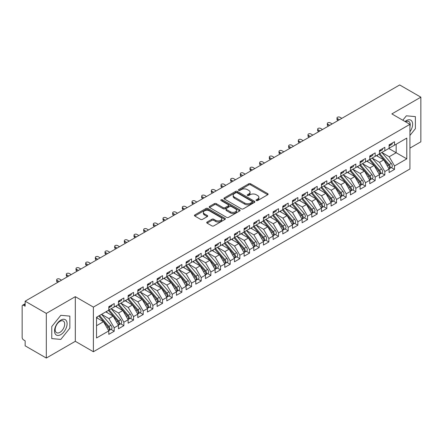 <?xml version="1.0" encoding="UTF-8"?>
<svg xmlns="http://www.w3.org/2000/svg" width="443" height="443" viewBox="0 0 443 443"><rect width="100%" height="100%" fill="white"/><g stroke="black" fill="none" stroke-linecap="round" stroke-linejoin="round"><path stroke-width="0.66" d="M256.325 200.563A0.941 0.543 0 0 0 257.649 200.563L267.733 194.743A1.34 0.775 0 0 0 268.126 194.195A1.34 0.775 0 0 0 267.733 193.646L250.655 183.79A1.34 0.775 0 0 0 248.756 183.79L238.677 189.61A0.941 0.543 0 0 0 238.4 189.992A0.941 0.543 0 0 0 238.677 190.374A0.941 0.543 0 0 0 240.006 190.374L241.308 189.621A4.292 2.481 0 0 1 247.382 189.621L248.805 190.44A4.292 2.481 0 0 1 250.062 192.196A4.292 2.481 0 0 1 248.805 193.945L247.499 194.698A0.941 0.543 0 0 0 247.227 195.086A0.941 0.543 0 0 0 247.499 195.468A0.941 0.543 0 0 0 248.828 195.468L250.134 194.715A4.292 2.481 0 0 1 256.204 194.715L257.627 195.535A4.292 2.481 0 0 1 258.884 197.29A4.292 2.481 0 0 1 257.627 199.04L256.325 199.793A0.941 0.543 0 0 0 256.048 200.181A0.941 0.543 0 0 0 256.325 200.563L256.325 199.793M207.108 222.021A1.34 0.775 0 0 0 206.715 222.569A1.34 0.775 0 0 0 207.108 223.117L211.898 225.88A1.34 0.775 0 0 0 213.797 225.88L224.989 219.418A1.34 0.775 0 0 0 225.382 218.87A1.34 0.775 0 0 0 224.989 218.321L207.917 208.465A1.34 0.775 0 0 0 206.017 208.465L194.82 214.927A1.34 0.775 0 0 0 194.427 215.475A1.34 0.775 0 0 0 194.82 216.023L200.607 219.363A1.34 0.775 0 0 0 202.506 219.363L207.296 216.599A1.34 0.775 0 0 0 207.689 216.051A1.34 0.775 0 0 0 207.296 215.503L204.428 213.847A3.588 2.071 0 0 1 203.376 212.38A3.588 2.071 0 0 1 205.591 210.464A3.588 2.071 0 0 1 209.506 210.912L220.747 217.402A3.588 2.071 0 0 1 221.799 218.87A3.588 2.071 0 0 1 219.578 220.786A3.588 2.071 0 0 1 215.669 220.337L213.797 219.252A1.34 0.775 0 0 0 211.898 219.252L207.108 222.021L207.108 223.117M409.93 148.117L420.85 141.815L420.85 97.172L399.68 84.951L25.146 301.185L25.146 306.207L23.601 305.316A2.049 1.185 -120 0 0 22.576 305.216A2.049 1.185 -120 0 0 22.15 306.152L22.15 337.405A2.049 1.185 -120 0 0 23.601 339.914L25.146 340.805L25.146 345.828L46.316 358.049L75.31 341.309L93.384 351.742L93.384 307.104L75.31 296.666L46.316 313.406L25.146 301.185M420.85 97.172L391.856 113.912L409.93 124.345L93.384 307.104M241.402 208.847A1.34 0.775 0 0 0 243.301 208.847L254.498 202.385A1.34 0.775 0 0 0 254.891 201.836A1.34 0.775 0 0 0 254.498 201.288L237.42 191.426A1.34 0.775 0 0 0 235.521 191.426L224.33 197.894A1.34 0.775 0 0 0 223.936 198.442A1.34 0.775 0 0 0 224.33 198.985L241.402 208.847M221.428 200.768A0.941 0.543 0 0 1 222.38 200.895L222.38 199.782L239.746 209.805A1.34 0.775 0 0 1 240.139 210.353A1.34 0.775 0 0 1 239.746 210.901L228.549 217.363A1.34 0.775 0 0 1 226.65 217.363L209.572 207.507L209.572 206.41A1.34 0.775 0 0 0 209.179 206.959A1.34 0.775 0 0 0 209.572 207.507M209.572 206.41L214.368 203.642A1.34 0.775 0 0 1 216.262 203.642L223.189 207.64A1.34 0.775 0 0 0 225.088 207.64L228.267 205.807A1.34 0.775 0 0 0 228.654 205.259A1.34 0.775 0 0 0 228.267 204.71L221.051 200.546A0.941 0.543 0 0 1 220.78 200.164A0.941 0.543 0 0 1 221.356 199.666A0.941 0.543 0 0 1 222.38 199.782M93.384 351.742L409.93 168.988L409.93 124.345M388.81 148.483L406.785 158.86L406.785 138.1L394.514 145.188L394.514 141.727L389.098 144.855L389.098 148.316L384.845 150.77L384.845 147.309L379.435 150.437L379.435 153.893L375.182 156.351L375.182 152.89L369.767 156.014L369.767 159.474L365.514 161.928L365.514 158.472L360.104 161.595L360.104 165.056L355.851 167.509L355.851 164.048L350.435 167.177L350.435 170.638L346.182 173.091L346.182 169.63L340.772 172.753L340.772 176.214L336.519 178.673L336.519 175.212L331.104 178.335L331.104 181.796L326.851 184.249L326.851 180.794L321.441 183.917L321.441 187.378L317.188 189.831L317.188 186.37L311.778 189.499L311.778 192.954L307.525 195.413L307.525 191.952L302.109 195.075L302.109 198.536L297.857 200.995L297.857 197.534L292.446 200.657L292.446 204.118L288.194 206.571L288.194 203.11L282.778 206.239L282.778 209.7L278.525 212.153L278.525 208.692L273.115 211.82L273.115 215.276L268.862 217.734L268.862 214.274L263.447 217.397L263.447 220.858L259.194 223.311L259.194 219.855L253.784 222.979L253.784 226.439L249.531 228.893L249.531 225.432L244.115 228.56L244.115 232.021L239.862 234.474L239.862 231.013L234.452 234.137L234.452 237.598L230.199 240.056L230.199 236.595L224.784 239.718L224.784 243.179L220.531 245.632L220.531 242.177L215.121 245.3L215.121 248.761L210.868 251.214L210.868 247.753L205.458 250.882L205.458 254.337L201.205 256.796L201.205 253.335L195.789 256.458L195.789 259.919L191.537 262.378L191.537 258.917L186.126 262.04L186.126 265.501L181.874 267.954L181.874 264.499L176.458 267.622L176.458 271.083L172.205 273.536L172.205 270.075L166.795 273.204L166.795 276.659L162.542 279.118L162.542 275.657L157.127 278.78L157.127 282.241L152.874 284.699L152.874 281.239L147.464 284.362L147.464 287.823L143.211 290.276L143.211 286.815L137.795 289.943L137.795 293.404L133.542 295.858L133.542 292.397L128.132 295.52L128.132 298.981L123.879 301.439L123.879 297.978L118.464 301.102L118.464 304.562L114.211 307.016L114.211 303.56L108.801 306.683L108.801 310.144L96.524 317.232L96.524 337.987L108.801 330.904L103.485 321.696L96.524 317.675M406.785 158.86L394.514 165.948L389.198 156.739L381.849 152.497L391.235 163.461L389.203 164.63A2.736 1.578 60 0 1 390.261 167.227A2.736 1.578 60 0 1 389.69 168.478A2.736 1.578 60 0 1 389.247 168.606M391.296 167.554L394.514 169.409L394.514 165.948M394.514 169.409L389.098 172.532L389.098 169.071L384.845 171.53L379.529 162.321L372.186 158.079M381.633 173.135L384.845 174.991L384.845 171.53M384.845 174.991L379.435 178.114L379.435 174.653L375.182 177.111L369.866 167.903L362.518 163.661L371.904 174.62L369.872 175.793A2.736 1.578 60 0 1 370.929 178.391A2.736 1.578 60 0 1 370.359 179.642A2.736 1.578 60 0 1 369.922 179.769M371.97 178.712L375.182 180.567L375.182 177.111M375.182 180.567L369.767 183.695L369.767 180.235L365.514 182.688L360.198 173.484L352.855 169.243L362.236 180.201L360.209 181.37A2.736 1.578 60 0 1 361.261 183.972A2.736 1.578 60 0 1 360.696 185.224A2.736 1.578 60 0 1 360.253 185.346M362.302 184.294L365.514 186.149L365.514 182.688M365.514 186.149L360.104 189.272L360.104 185.816L355.851 188.269L350.535 179.061L343.187 174.819L352.573 185.783L350.54 186.952A2.736 1.578 60 0 1 351.598 189.549A2.736 1.578 60 0 1 351.033 190.8A2.736 1.578 60 0 1 350.59 190.927M352.639 189.875L355.851 191.73L355.851 188.269M355.851 191.73L350.435 194.854L350.435 191.393L346.182 193.851L340.866 184.642L333.524 180.401L342.904 191.359L340.877 192.533A2.736 1.578 60 0 1 341.93 195.13A2.736 1.578 60 0 1 341.365 196.382A2.736 1.578 60 0 1 340.922 196.509M342.971 195.457L346.182 197.312L346.182 193.851M346.182 197.312L340.772 200.435L340.772 196.974L336.519 199.428L331.203 190.224L323.855 185.982M333.308 201.033L336.519 202.888L336.519 199.428M336.519 202.888L331.104 206.017L331.104 202.556L326.851 205.009L321.535 195.8L314.192 191.564M323.639 206.615L326.851 208.47L326.851 205.009M326.851 208.47L321.441 211.593L321.441 208.138L317.188 210.591L311.872 201.382L304.524 197.141M313.976 212.197L317.188 214.052L317.188 210.591M317.188 214.052L311.778 217.175L311.778 213.714L307.525 216.173L302.209 206.964L294.861 202.722M304.308 217.779L307.525 219.628L307.525 216.173M307.525 219.628L302.109 222.757L302.109 219.296L297.857 221.749L292.541 212.546L285.198 208.304M294.645 223.355L297.857 225.21L297.857 221.749M297.857 225.21L292.446 228.339L292.446 224.878L288.194 227.331L282.878 218.122L275.529 213.88L284.915 224.845L282.883 226.013A2.736 1.578 60 0 1 283.941 228.61A2.736 1.578 60 0 1 283.37 229.862A2.736 1.578 60 0 1 282.927 229.989M284.976 228.937L288.194 230.792L288.194 227.331M288.194 230.792L282.778 233.915L282.778 230.454L278.525 232.913L273.209 223.704L265.866 219.462M275.313 234.519L278.525 236.374L278.525 232.913M278.525 236.374L273.115 239.497L273.115 236.036L268.862 238.495L263.546 229.286L256.198 225.044L265.584 236.003L263.552 237.177A2.736 1.578 60 0 1 264.609 239.774A2.736 1.578 60 0 1 264.039 241.025A2.736 1.578 60 0 1 263.602 241.153M265.65 240.095L268.862 241.95L268.862 238.495M268.862 241.95L263.447 245.079L263.447 241.618L259.194 244.071L253.878 234.868L246.535 230.626L255.916 241.585L253.889 242.753A2.736 1.578 60 0 1 254.941 245.356A2.736 1.578 60 0 1 254.376 246.607A2.736 1.578 60 0 1 253.933 246.729M255.982 245.677L259.194 247.532L259.194 244.071M259.194 247.532L253.784 250.655L253.784 247.2L249.531 249.653L244.215 240.444L236.867 236.202L246.253 247.166L244.22 248.335A2.736 1.578 60 0 1 245.278 250.932A2.736 1.578 60 0 1 244.713 252.183A2.736 1.578 60 0 1 244.27 252.311M246.319 251.259L249.531 253.114L249.531 249.653M249.531 253.114L244.115 256.237L244.115 252.776L239.862 255.234L234.546 246.026L227.204 241.784L236.584 252.743L234.557 253.917A2.736 1.578 60 0 1 235.61 256.514A2.736 1.578 60 0 1 235.045 257.765A2.736 1.578 60 0 1 234.602 257.892M236.651 256.84L239.862 258.695L239.862 255.234M239.862 258.695L234.452 261.819L234.452 258.358L230.199 260.811L224.883 251.607L217.535 247.366M226.988 262.417L230.199 264.272L230.199 260.811M230.199 264.272L224.784 267.4L224.784 263.939L220.531 266.393L215.215 257.184L207.872 252.947M217.319 267.998L220.531 269.853L220.531 266.393M220.531 269.853L215.121 272.977L215.121 269.521L210.868 271.974L205.552 262.765L198.204 258.524M207.656 273.58L210.868 275.435L210.868 271.974M210.868 275.435L205.458 278.558L205.458 275.097L201.205 277.556L195.889 268.347L188.541 264.106M197.988 279.162L201.205 281.012L201.205 277.556M201.205 281.012L195.789 284.14L195.789 280.679L191.537 283.132L186.221 273.929L178.878 269.687M188.325 284.738L191.537 286.593L191.537 283.132M191.537 286.593L186.126 289.722L186.126 286.261L181.874 288.714L176.558 279.505L169.209 275.264L178.595 286.228L176.563 287.396A2.736 1.578 60 0 1 177.621 289.993A2.736 1.578 60 0 1 177.05 291.245A2.736 1.578 60 0 1 176.607 291.372M178.656 290.32L181.874 292.175L181.874 288.714M181.874 292.175L176.458 295.298L176.458 291.837L172.205 294.296L166.889 285.087L159.546 280.845M168.993 295.902L172.205 297.757L172.205 294.296M172.205 297.757L166.795 300.88L166.795 297.419L162.542 299.878L157.226 290.669L149.878 286.427L159.264 297.386L157.232 298.56A2.736 1.578 60 0 1 158.289 301.157A2.736 1.578 60 0 1 157.719 302.408A2.736 1.578 60 0 1 157.282 302.536M159.33 301.478L162.542 303.333L162.542 299.878M162.542 303.333L157.127 306.462L157.127 303.001L152.874 305.454L147.558 296.251L140.215 292.009L149.596 302.968L147.569 304.136A2.736 1.578 60 0 1 148.621 306.739A2.736 1.578 60 0 1 148.056 307.99A2.736 1.578 60 0 1 147.613 308.118M149.662 307.06L152.874 308.915L152.874 305.454M152.874 308.915L147.464 312.038L147.464 308.583L143.211 311.036L137.895 301.827L130.547 297.585L139.933 308.55L137.9 309.718A2.736 1.578 60 0 1 138.958 312.315A2.736 1.578 60 0 1 138.393 313.566A2.736 1.578 60 0 1 137.95 313.694M139.999 312.642L143.211 314.497L143.211 311.036M143.211 314.497L137.795 317.62L137.795 314.159L133.542 316.618L128.226 307.409L120.884 303.167L130.264 314.126L128.237 315.3A2.736 1.578 60 0 1 129.29 317.897A2.736 1.578 60 0 1 128.725 319.148A2.736 1.578 60 0 1 128.282 319.276M130.331 318.224L133.542 320.079L133.542 316.618M133.542 320.079L128.132 323.202L128.132 319.741L123.879 322.194L118.563 312.991L111.215 308.749M120.668 323.8L123.879 325.655L123.879 322.194M123.879 325.655L118.464 328.784L118.464 325.323L114.211 327.776L108.895 318.567L101.552 314.331M110.999 329.382L114.211 331.237L114.211 327.776M114.211 331.237L108.801 334.36L108.801 330.904M108.801 310.034L114.211 307.016M96.524 325.71L103.485 321.696M118.464 304.452L123.879 301.439M108.895 318.567L113.148 316.114L105.805 311.872M118.464 325.323L113.148 316.114M128.132 298.87L133.542 295.858M118.563 312.991L122.816 310.532L115.468 306.29M128.132 319.741L122.816 310.532M137.795 293.288L143.211 290.276M128.226 307.409L132.479 304.956L125.136 300.714M137.795 314.159L132.479 304.956M147.464 287.712L152.874 284.699M137.895 301.827L142.148 299.374L134.799 295.132M147.464 308.583L142.148 299.374M157.127 282.13L162.542 279.118M147.558 296.251L151.811 293.792L144.468 289.55M157.127 303.001L151.811 293.792M166.795 276.548L172.205 273.536M157.226 290.669L161.479 288.21L154.131 283.974M166.795 297.419L161.479 288.21M176.458 270.972L181.874 267.954M166.889 285.087L171.142 282.634L163.799 278.392M176.458 291.837L171.142 282.634M186.126 265.39L191.537 262.378M176.558 279.505L180.81 277.052L173.462 272.81M186.126 286.261L180.81 277.052M195.789 259.808L201.205 256.796M186.221 273.929L190.473 271.47L183.131 267.229M195.789 280.679L190.473 271.47M205.458 254.227L210.868 251.214M195.889 268.347L200.142 265.889L192.794 261.652M205.458 275.097L200.142 265.889M215.121 248.65L220.531 245.632M205.552 262.765L209.805 260.312L202.457 256.071M215.121 269.521L209.805 260.312M224.784 243.069L230.199 240.056M215.215 257.184L219.468 254.731L212.125 250.489M224.784 263.939L219.468 254.731M234.452 237.487L239.862 234.474M224.883 251.607L229.136 249.149L221.788 244.907M234.452 258.358L229.136 249.149M244.115 231.905L249.531 228.893M234.546 246.026L238.799 243.572L231.456 239.331M244.115 252.776L238.799 243.572M253.784 226.329L259.194 223.311M244.215 240.444L248.468 237.991L241.119 233.749M253.784 247.2L248.468 237.991M263.447 220.747L268.862 217.734M253.878 234.868L258.131 232.409L250.788 228.167M263.447 241.618L258.131 232.409M273.115 215.165L278.525 212.153M263.546 229.286L267.799 226.827L260.451 222.585M273.115 236.036L267.799 226.827M282.778 209.583L288.194 206.571M273.209 223.704L277.462 221.251L270.119 217.009M282.778 230.454L277.462 221.251M292.446 204.007L297.857 200.995M282.878 218.122L287.13 215.669L279.782 211.427M292.446 224.878L287.13 215.669M302.109 198.425L307.525 195.413M292.541 212.546L296.793 210.087L289.451 205.845M302.109 219.296L296.793 210.087M311.778 192.843L317.188 189.831M302.209 206.964L306.462 204.505L299.114 200.269M311.778 213.714L306.462 204.505M321.441 187.267L326.851 184.249M311.872 201.382L316.125 198.929L308.777 194.687M321.441 208.138L316.125 198.929M331.104 181.685L336.519 178.673M321.535 195.8L325.788 193.347L318.445 189.106M331.104 202.556L325.788 193.347M340.772 176.104L346.182 173.091M331.203 190.224L335.456 187.766L328.108 183.524M340.772 196.974L335.456 187.766M350.435 170.522L355.851 167.509M340.866 184.642L345.119 182.189L337.776 177.948M350.435 191.393L345.119 182.189M360.104 164.946L365.514 161.928M350.535 179.061L354.788 176.607L347.439 172.366M360.104 185.816L354.788 176.607M369.767 159.364L375.182 156.351M360.198 173.484L364.451 171.026L357.108 166.784M369.767 180.235L364.451 171.026M379.435 153.782L384.845 150.77M369.866 167.903L374.119 165.444L366.771 161.202M379.435 174.653L374.119 165.444M389.098 148.2L394.514 145.188M389.198 156.739L396.153 152.724L396.153 144.241L406.785 138.1M379.529 162.321L383.782 159.868L376.439 155.626M389.098 169.071L383.782 159.868M46.316 313.406L46.316 358.049M406.353 115.811L402.798 120.23L406.353 115.811L415.39 116.62L406.353 115.811M415.39 128.669L415.39 116.62L415.39 128.669L409.93 135.464L415.39 128.669M75.31 341.309L75.31 296.666M69.85 328.163L69.85 316.114L60.813 315.311L51.776 326.552L51.776 338.602L60.813 339.41L69.85 328.163L60.813 339.41L51.776 338.602L51.776 326.552L60.813 315.311L69.85 316.114L69.85 328.163M256.696 200.696L257.627 200.158A4.292 2.481 0 0 0 258.884 198.403L258.884 197.29M250.062 192.196L250.062 193.309A4.292 2.481 0 0 1 248.805 195.064L247.875 195.601M267.716 194.754L250.655 184.903A1.34 0.775 0 0 0 248.756 184.903L239.054 190.507M254.481 202.396L237.42 192.544A1.34 0.775 0 0 0 235.521 192.544L224.346 198.996M252.122 202.218A0.941 0.543 0 0 0 252.399 201.836A0.941 0.543 0 0 0 252.122 201.454L237.132 192.799A0.941 0.543 0 0 0 235.809 192.799L234.43 193.591A4.292 2.481 0 0 0 233.173 195.346A4.292 2.481 0 0 0 234.43 197.096L244.674 203.01A4.292 2.481 0 0 0 250.749 203.01L252.122 202.218L252.122 203.337A0.941 0.543 0 0 0 252.399 202.949L252.399 201.836M233.173 195.346L233.173 196.459A4.292 2.481 0 0 0 234.43 198.215L234.43 197.096M252.122 203.337L250.749 204.129A4.292 2.481 0 0 1 244.674 204.129L234.43 198.215M209.594 207.512L214.368 204.76L214.368 203.642M228.654 205.259L228.654 206.377A1.34 0.775 0 0 1 228.267 206.925L225.088 208.758A1.34 0.775 0 0 1 223.189 208.758L216.262 204.76A1.34 0.775 0 0 0 214.368 204.76M222.38 200.895L239.724 210.912M230.377 211.793A3.588 2.071 0 0 0 234.286 212.241A3.588 2.071 0 0 0 236.501 210.325A3.588 2.071 0 0 0 235.449 208.858L231.49 206.571A1.34 0.775 0 0 0 229.59 206.571L226.412 208.409A1.34 0.775 0 0 0 226.019 208.958A1.34 0.775 0 0 0 226.412 209.506L230.377 211.793L230.377 212.906A3.588 2.071 0 0 0 234.286 213.354A3.588 2.071 0 0 0 236.501 211.444L236.501 210.325M226.019 208.958L226.019 210.071A1.34 0.775 0 0 0 226.412 210.619L226.412 209.506M230.377 212.906L226.412 210.619M221.799 218.87L221.799 219.988A3.588 2.071 0 0 1 219.578 221.899A3.588 2.071 0 0 1 215.669 221.45L213.797 220.37A1.34 0.775 0 0 0 211.898 220.37L207.125 223.128M203.376 212.38L203.376 213.493A3.588 2.071 0 0 0 204.428 214.96L204.428 213.847M207.28 216.605L204.428 214.96M224.972 219.429L207.917 209.578A1.34 0.775 0 0 0 206.017 209.578L194.837 216.034M389.69 168.478L391.723 167.31A2.736 1.578 -120 0 0 392.288 166.059A2.736 1.578 -120 0 0 391.235 163.461M379.036 154.125L388.428 165.078A2.736 1.578 60 0 1 389.486 167.675A2.736 1.578 60 0 1 388.987 168.883M378.117 156.595L377.004 155.299M379.806 153.677L389.203 164.63M389.098 145.919A2.736 1.578 -120 0 0 389.486 144.8A2.736 1.578 -120 0 0 389.48 144.634M389.247 145.73A2.736 1.578 -120 0 0 389.69 145.609A2.736 1.578 -120 0 0 390.261 144.357A2.736 1.578 -120 0 0 390.255 144.185M392.282 143.017A2.736 1.578 60 0 1 392.288 143.183A2.736 1.578 60 0 1 391.723 144.435L389.69 145.609M341.835 118.347L339.903 117.234A1.711 0.986 -0 0 0 338.042 117.018A1.711 0.986 -0 0 0 336.985 117.932A1.711 0.986 -0 0 0 337.483 118.624L337.483 120.081A1.711 0.986 180 0 1 336.985 119.383L336.985 117.932M338.164 120.468L337.483 120.081M339.421 119.743L337.483 118.624M370.143 159.258L379.54 170.212A2.736 1.578 60 0 1 380.592 172.809A2.736 1.578 60 0 1 380.028 174.06L382.054 172.892A2.736 1.578 -120 0 0 382.625 171.64A2.736 1.578 -120 0 0 381.567 169.038L372.17 158.085M380.028 174.06A2.736 1.578 60 0 1 379.585 174.188M369.368 159.707L378.765 170.66A2.736 1.578 60 0 1 379.823 173.257A2.736 1.578 60 0 1 379.324 174.464M368.454 162.177L367.341 160.875M370.359 179.642L372.391 178.468A2.736 1.578 -120 0 0 372.956 177.217A2.736 1.578 -120 0 0 371.904 174.62M359.705 165.283L369.097 176.236A2.736 1.578 60 0 1 370.154 178.839A2.736 1.578 60 0 1 369.656 180.041M358.786 167.759L357.673 166.457M360.475 164.84L369.872 175.793M360.696 185.224L362.728 184.05A2.736 1.578 -120 0 0 363.293 182.798A2.736 1.578 -120 0 0 362.236 180.201M350.036 170.865L359.434 181.818A2.736 1.578 60 0 1 360.491 184.415A2.736 1.578 60 0 1 359.993 185.623M349.123 173.335L348.01 172.039M350.812 170.422L360.209 181.37M351.033 190.8L353.06 189.632A2.736 1.578 -120 0 0 353.625 188.38A2.736 1.578 -120 0 0 352.573 185.783M340.374 176.447L349.771 187.4A2.736 1.578 60 0 1 350.823 189.997A2.736 1.578 60 0 1 350.33 191.204M339.454 178.917L338.341 177.615M341.143 175.998L350.54 186.952M379.435 151.495A2.736 1.578 -120 0 0 379.823 150.382A2.736 1.578 -120 0 0 379.817 150.216M379.585 151.312A2.736 1.578 -120 0 0 380.028 151.185A2.736 1.578 -120 0 0 380.592 149.933A2.736 1.578 -120 0 0 380.587 149.767M382.619 148.599A2.736 1.578 60 0 1 382.625 148.765A2.736 1.578 60 0 1 382.054 150.016L380.028 151.185M332.167 123.929L330.234 122.811A1.711 0.986 -0 0 0 328.374 122.6A1.711 0.986 -0 0 0 327.322 123.508A1.711 0.986 -0 0 0 327.82 124.206L327.82 125.657A1.711 0.986 180 0 1 327.322 124.959L327.322 123.508M328.496 126.05L327.82 125.657M329.753 125.325L327.82 124.206M369.767 157.077A2.736 1.578 -120 0 0 370.154 155.964A2.736 1.578 -120 0 0 370.149 155.792M369.922 156.894A2.736 1.578 -120 0 0 370.359 156.767A2.736 1.578 -120 0 0 370.929 155.515A2.736 1.578 -120 0 0 370.924 155.349M372.951 154.175A2.736 1.578 60 0 1 372.956 154.341A2.736 1.578 60 0 1 372.391 155.593L370.359 156.767M322.504 129.511L320.571 128.392A1.711 0.986 -0 0 0 318.711 128.177A1.711 0.986 -0 0 0 317.653 129.09A1.711 0.986 -0 0 0 318.157 129.788L318.157 131.239A1.711 0.986 180 0 1 317.653 130.541L317.653 129.09M318.833 131.626L318.157 131.239M320.09 130.901L318.157 129.788M360.104 162.659A2.736 1.578 -120 0 0 360.491 161.54A2.736 1.578 -120 0 0 360.486 161.374M360.253 162.476A2.736 1.578 -120 0 0 360.696 162.348A2.736 1.578 -120 0 0 361.261 161.097A2.736 1.578 -120 0 0 361.255 160.931M363.288 159.757A2.736 1.578 60 0 1 363.293 159.923A2.736 1.578 60 0 1 362.728 161.174L360.696 162.348M312.841 135.087L310.903 133.974A1.711 0.986 -0 0 0 309.042 133.758A1.711 0.986 -0 0 0 307.99 134.672A1.711 0.986 -0 0 0 308.489 135.37L308.489 136.821A1.711 0.986 180 0 1 307.99 136.123L307.99 134.672M309.164 137.208L308.489 136.821M310.421 136.483L308.489 135.37M350.435 168.24A2.736 1.578 -120 0 0 350.823 167.122A2.736 1.578 -120 0 0 350.817 166.956M350.59 168.052A2.736 1.578 -120 0 0 351.033 167.925A2.736 1.578 -120 0 0 351.598 166.673A2.736 1.578 -120 0 0 351.592 166.507M353.619 165.339A2.736 1.578 60 0 1 353.625 165.505A2.736 1.578 60 0 1 353.06 166.756L351.033 167.925M303.173 140.669L301.24 139.551A1.711 0.986 -0 0 0 299.379 139.34A1.711 0.986 -0 0 0 298.322 140.248A1.711 0.986 -0 0 0 298.826 140.946L298.826 142.397A1.711 0.986 180 0 1 298.322 141.699L298.322 140.248M299.501 142.79L298.826 142.397M300.758 142.065L298.826 140.946M409.93 131.765A8.882 5.128 120 0 0 412.35 122.235A8.882 5.128 120 0 0 406.353 120.607A8.882 5.128 120 0 0 405.04 121.526M409.93 126.698A6.728 3.882 120 0 0 408.834 121.526A6.728 3.882 120 0 0 405.55 121.819M60.813 334.615A8.882 5.128 120 0 0 67.092 323.733A8.882 5.128 120 0 0 60.813 320.106A8.882 5.128 120 0 0 54.528 330.987A8.882 5.128 120 0 0 60.813 334.615M59.932 332.344A6.728 3.882 120 0 0 64.324 326.413A6.728 3.882 120 0 0 63.294 321.025A6.728 3.882 120 0 0 59.932 321.358A6.728 3.882 120 0 0 55.536 327.283A6.728 3.882 120 0 0 56.566 332.676A6.728 3.882 120 0 0 59.932 332.344M341.365 196.382L343.397 195.208A2.736 1.578 -120 0 0 343.962 193.956A2.736 1.578 -120 0 0 342.904 191.359M330.705 182.029L340.102 192.976A2.736 1.578 60 0 1 341.16 195.579A2.736 1.578 60 0 1 340.661 196.786M329.791 184.498L328.678 183.197M331.48 181.58L340.877 192.533M340.772 173.817A2.736 1.578 -120 0 0 341.16 172.704A2.736 1.578 -120 0 0 341.154 172.537M340.922 173.634A2.736 1.578 -120 0 0 341.365 173.506A2.736 1.578 -120 0 0 341.93 172.255A2.736 1.578 -120 0 0 341.924 172.089M343.956 170.915A2.736 1.578 60 0 1 343.962 171.087A2.736 1.578 60 0 1 343.397 172.338L341.365 173.506M293.51 146.251L291.577 145.132A1.711 0.986 -0 0 0 289.711 144.922A1.711 0.986 -0 0 0 288.659 145.83A1.711 0.986 -0 0 0 289.157 146.528L289.157 147.979A1.711 0.986 180 0 1 288.659 147.281L288.659 145.83M289.833 148.372L289.157 147.979M291.09 147.646L289.157 146.528M321.817 187.162L331.209 198.115A2.736 1.578 60 0 1 332.267 200.712A2.736 1.578 60 0 1 331.702 201.964L333.729 200.79A2.736 1.578 -120 0 0 334.293 199.538A2.736 1.578 -120 0 0 333.241 196.941L323.844 185.988M331.702 201.964A2.736 1.578 60 0 1 331.259 202.091M321.042 187.605L330.439 198.558A2.736 1.578 60 0 1 331.491 201.155A2.736 1.578 60 0 1 330.999 202.362M320.128 190.075L319.01 188.779M312.149 192.738L321.546 203.691A2.736 1.578 60 0 1 322.598 206.294A2.736 1.578 60 0 1 322.033 207.546L324.066 206.372A2.736 1.578 -120 0 0 324.63 205.12A2.736 1.578 -120 0 0 323.573 202.523L314.181 191.57M322.033 207.546A2.736 1.578 60 0 1 321.59 207.667M311.374 193.187L320.771 204.14A2.736 1.578 60 0 1 321.828 206.737A2.736 1.578 60 0 1 321.33 207.944M310.46 195.656L309.347 194.361M302.486 198.32L311.878 209.273A2.736 1.578 60 0 1 312.935 211.87A2.736 1.578 60 0 1 312.37 213.122L314.397 211.953A2.736 1.578 -120 0 0 314.967 210.702A2.736 1.578 -120 0 0 313.91 208.099L304.513 197.152M312.37 213.122A2.736 1.578 60 0 1 311.927 213.249M301.711 198.769L311.108 209.722A2.736 1.578 60 0 1 312.16 212.319A2.736 1.578 60 0 1 311.667 213.526M300.797 201.238L299.678 199.937M292.817 203.902L302.215 214.855A2.736 1.578 60 0 1 303.272 217.452A2.736 1.578 60 0 1 302.702 218.704L304.734 217.53A2.736 1.578 -120 0 0 305.299 216.278A2.736 1.578 -120 0 0 304.241 213.681L294.85 202.728M302.702 218.704A2.736 1.578 60 0 1 302.259 218.831M292.048 204.35L301.439 215.298A2.736 1.578 60 0 1 302.497 217.901A2.736 1.578 60 0 1 301.999 219.108M291.129 206.82L290.015 205.519M331.104 179.398A2.736 1.578 -120 0 0 331.491 178.285A2.736 1.578 -120 0 0 331.486 178.114M331.259 179.216A2.736 1.578 -120 0 0 331.702 179.088A2.736 1.578 -120 0 0 332.267 177.837A2.736 1.578 -120 0 0 332.261 177.671M334.293 176.497A2.736 1.578 60 0 1 334.293 176.663A2.736 1.578 60 0 1 333.729 177.914L331.702 179.088M283.841 151.827L281.909 150.714A1.711 0.986 -0 0 0 280.048 150.498A1.711 0.986 -0 0 0 278.99 151.412A1.711 0.986 -0 0 0 279.494 152.11L279.494 153.56A1.711 0.986 180 0 1 278.99 152.863L278.99 151.412M280.17 153.948L279.494 153.56M281.427 153.223L279.494 152.11M321.441 184.98A2.736 1.578 -120 0 0 321.828 183.862A2.736 1.578 -120 0 0 321.823 183.695M321.59 184.797A2.736 1.578 -120 0 0 322.033 184.67A2.736 1.578 -120 0 0 322.598 183.419A2.736 1.578 -120 0 0 322.598 183.252M324.625 182.079A2.736 1.578 60 0 1 324.63 182.245A2.736 1.578 60 0 1 324.066 183.496L322.033 184.67M274.178 157.409L272.246 156.296A1.711 0.986 -0 0 0 270.38 156.08A1.711 0.986 -0 0 0 269.327 156.994A1.711 0.986 -0 0 0 269.826 157.691L269.826 159.142A1.711 0.986 180 0 1 269.327 158.444L269.327 156.994M270.501 159.53L269.826 159.142M271.758 158.804L269.826 157.691M311.778 190.562A2.736 1.578 -120 0 0 312.16 189.443A2.736 1.578 -120 0 0 312.154 189.277M311.927 190.374A2.736 1.578 -120 0 0 312.37 190.246A2.736 1.578 -120 0 0 312.935 188.995A2.736 1.578 -120 0 0 312.93 188.829M314.962 187.66A2.736 1.578 60 0 1 314.967 187.826A2.736 1.578 60 0 1 314.397 189.078L312.37 190.246M264.51 162.991L262.577 161.872A1.711 0.986 -0 0 0 260.717 161.662A1.711 0.986 -0 0 0 259.659 162.57A1.711 0.986 -0 0 0 260.163 163.268L260.163 164.718A1.711 0.986 180 0 1 259.659 164.021L259.659 162.57M260.838 165.112L260.163 164.718M262.095 164.386L260.163 163.268M302.109 196.138A2.736 1.578 -120 0 0 302.497 195.025A2.736 1.578 -120 0 0 302.491 194.859M302.259 195.956A2.736 1.578 -120 0 0 302.702 195.828A2.736 1.578 -120 0 0 303.272 194.577A2.736 1.578 -120 0 0 303.267 194.411M305.293 193.237A2.736 1.578 60 0 1 305.299 193.403A2.736 1.578 60 0 1 304.734 194.654L302.702 195.828M254.847 168.573L252.914 167.454A1.711 0.986 -0 0 0 251.048 167.244A1.711 0.986 -0 0 0 249.996 168.152A1.711 0.986 -0 0 0 250.494 168.849L250.494 170.3A1.711 0.986 180 0 1 249.996 169.603L249.996 168.152M251.175 170.693L250.494 170.3M252.427 169.968L250.494 168.849M283.155 209.484L292.546 220.437A2.736 1.578 60 0 1 293.604 223.034A2.736 1.578 60 0 1 293.039 224.285L295.066 223.111A2.736 1.578 -120 0 0 295.636 221.86A2.736 1.578 -120 0 0 294.578 219.263L285.181 208.31M293.039 224.285A2.736 1.578 60 0 1 292.596 224.413M282.379 209.927L291.776 220.88A2.736 1.578 60 0 1 292.829 223.477A2.736 1.578 60 0 1 292.336 224.684M281.466 212.396L280.353 211.101M283.37 229.862L285.403 228.693A2.736 1.578 -120 0 0 285.968 227.442A2.736 1.578 -120 0 0 284.915 224.845M272.716 215.508L282.108 226.462A2.736 1.578 60 0 1 283.166 229.059A2.736 1.578 60 0 1 282.667 230.266M271.797 217.978L270.684 216.682M273.486 215.06L282.883 226.013M263.823 220.642L273.22 231.595A2.736 1.578 60 0 1 274.272 234.192A2.736 1.578 60 0 1 273.708 235.443L275.734 234.275A2.736 1.578 -120 0 0 276.305 233.024A2.736 1.578 -120 0 0 275.247 230.421L265.85 219.468M273.708 235.443A2.736 1.578 60 0 1 273.265 235.571M263.048 221.09L272.445 232.043A2.736 1.578 60 0 1 273.503 234.64A2.736 1.578 60 0 1 273.004 235.848M262.134 223.56L261.021 222.259M264.039 241.025L266.071 239.851A2.736 1.578 -120 0 0 266.636 238.6A2.736 1.578 -120 0 0 265.584 236.003M253.385 226.666L262.777 237.62A2.736 1.578 60 0 1 263.834 240.222A2.736 1.578 60 0 1 263.336 241.424M252.466 229.142L251.353 227.84M254.155 226.223L263.552 237.177M254.376 246.607L256.408 245.433A2.736 1.578 -120 0 0 256.973 244.182A2.736 1.578 -120 0 0 255.916 241.585M243.716 232.248L253.114 243.201A2.736 1.578 60 0 1 254.171 245.799A2.736 1.578 60 0 1 253.673 247.006M242.803 234.718L241.69 233.422M244.492 231.805L253.889 242.753M292.446 201.72A2.736 1.578 -120 0 0 292.829 200.601A2.736 1.578 -120 0 0 292.829 200.435M292.596 201.537A2.736 1.578 -120 0 0 293.039 201.41A2.736 1.578 -120 0 0 293.604 200.158A2.736 1.578 -120 0 0 293.598 199.992M295.631 198.818A2.736 1.578 60 0 1 295.636 198.985A2.736 1.578 60 0 1 295.066 200.236L293.039 201.41M245.178 174.149L243.246 173.036A1.711 0.986 -0 0 0 241.385 172.82A1.711 0.986 -0 0 0 240.333 173.734A1.711 0.986 -0 0 0 240.831 174.431L240.831 175.882A1.711 0.986 180 0 1 240.333 175.184L240.333 173.734M241.507 176.27L240.831 175.882M242.764 175.544L240.831 174.431M282.778 207.302A2.736 1.578 -120 0 0 283.166 206.183A2.736 1.578 -120 0 0 283.16 206.017M282.927 207.114A2.736 1.578 -120 0 0 283.37 206.992A2.736 1.578 -120 0 0 283.941 205.74A2.736 1.578 -120 0 0 283.935 205.569M285.962 204.4A2.736 1.578 60 0 1 285.968 204.566A2.736 1.578 60 0 1 285.403 205.818L283.37 206.992M235.515 179.731L233.583 178.618A1.711 0.986 -0 0 0 231.722 178.402A1.711 0.986 -0 0 0 230.665 179.315A1.711 0.986 -0 0 0 231.163 180.013L231.163 181.464A1.711 0.986 180 0 1 230.665 180.766L230.665 179.315M231.844 181.851L231.163 181.464M233.101 181.126L231.163 180.013M273.115 212.878A2.736 1.578 -120 0 0 273.503 211.765A2.736 1.578 -120 0 0 273.497 211.599M273.265 212.695A2.736 1.578 -120 0 0 273.708 212.568A2.736 1.578 -120 0 0 274.272 211.317A2.736 1.578 -120 0 0 274.267 211.15M276.299 209.982A2.736 1.578 60 0 1 276.305 210.148A2.736 1.578 60 0 1 275.734 211.4L273.708 212.568M225.847 185.312L223.914 184.194A1.711 0.986 -0 0 0 222.054 183.983A1.711 0.986 -0 0 0 221.002 184.892A1.711 0.986 -0 0 0 221.5 185.589L221.5 187.04A1.711 0.986 180 0 1 221.002 186.342L221.002 184.892M222.176 187.433L221.5 187.04M223.433 186.708L221.5 185.589M263.447 218.46A2.736 1.578 -120 0 0 263.834 217.347A2.736 1.578 -120 0 0 263.829 217.181M263.602 218.277A2.736 1.578 -120 0 0 264.039 218.15A2.736 1.578 -120 0 0 264.609 216.898A2.736 1.578 -120 0 0 264.604 216.732M266.631 215.558A2.736 1.578 60 0 1 266.636 215.724A2.736 1.578 60 0 1 266.071 216.976L264.039 218.15M216.184 190.894L214.251 189.776A1.711 0.986 -0 0 0 212.391 189.56A1.711 0.986 -0 0 0 211.333 190.473A1.711 0.986 -0 0 0 211.837 191.171L211.837 192.622A1.711 0.986 180 0 1 211.333 191.924L211.333 190.473M212.513 193.015L211.837 192.622M213.77 192.284L211.837 191.171M253.784 224.042A2.736 1.578 -120 0 0 254.171 222.923A2.736 1.578 -120 0 0 254.166 222.757M253.933 223.859A2.736 1.578 -120 0 0 254.376 223.732A2.736 1.578 -120 0 0 254.941 222.48A2.736 1.578 -120 0 0 254.935 222.314M256.968 221.14A2.736 1.578 60 0 1 256.973 221.306A2.736 1.578 60 0 1 256.408 222.558L254.376 223.732M206.521 196.47L204.583 195.357A1.711 0.986 -0 0 0 202.722 195.141A1.711 0.986 -0 0 0 201.67 196.055A1.711 0.986 -0 0 0 202.169 196.753L202.169 198.204A1.711 0.986 180 0 1 201.67 197.506L201.67 196.055M202.844 198.591L202.169 198.204M204.101 197.866L202.169 196.753M244.713 252.183L246.74 251.015A2.736 1.578 -120 0 0 247.305 249.763A2.736 1.578 -120 0 0 246.253 247.166M234.054 237.83L243.451 248.783A2.736 1.578 60 0 1 244.503 251.38A2.736 1.578 60 0 1 244.01 252.588M233.134 240.3L232.021 239.004M234.823 237.382L244.22 248.335M244.115 229.624A2.736 1.578 -120 0 0 244.503 228.505A2.736 1.578 -120 0 0 244.497 228.339M244.27 229.435A2.736 1.578 -120 0 0 244.713 229.308A2.736 1.578 -120 0 0 245.278 228.056A2.736 1.578 -120 0 0 245.272 227.89M247.299 226.722A2.736 1.578 60 0 1 247.305 226.888A2.736 1.578 60 0 1 246.74 228.139L244.713 229.308M196.853 202.052L194.92 200.934A1.711 0.986 -0 0 0 193.059 200.723A1.711 0.986 -0 0 0 192.002 201.631A1.711 0.986 -0 0 0 192.506 202.329L192.506 203.78A1.711 0.986 180 0 1 192.002 203.082L192.002 201.631M193.181 204.173L192.506 203.78M194.438 203.448L192.506 202.329M235.045 257.765L237.077 256.591A2.736 1.578 -120 0 0 237.642 255.34A2.736 1.578 -120 0 0 236.584 252.743M224.385 243.412L233.782 254.365A2.736 1.578 60 0 1 234.84 256.962A2.736 1.578 60 0 1 234.341 258.169M223.471 245.882L222.358 244.58M225.16 242.963L234.557 253.917M234.452 235.2A2.736 1.578 -120 0 0 234.84 234.087A2.736 1.578 -120 0 0 234.834 233.921M234.602 235.017A2.736 1.578 -120 0 0 235.045 234.89A2.736 1.578 -120 0 0 235.61 233.638A2.736 1.578 -120 0 0 235.604 233.472M237.636 232.298A2.736 1.578 60 0 1 237.642 232.47A2.736 1.578 60 0 1 237.077 233.721L235.045 234.89M187.19 207.634L185.257 206.516A1.711 0.986 -0 0 0 183.391 206.305A1.711 0.986 -0 0 0 182.339 207.213A1.711 0.986 -0 0 0 182.837 207.911L182.837 209.362A1.711 0.986 180 0 1 182.339 208.664L182.339 207.213M183.513 209.755L182.837 209.362M184.77 209.03L182.837 207.911M215.497 248.545L224.889 259.498A2.736 1.578 60 0 1 225.947 262.095A2.736 1.578 60 0 1 225.382 263.347L227.409 262.173A2.736 1.578 -120 0 0 227.973 260.921A2.736 1.578 -120 0 0 226.921 258.324L217.524 247.371M225.382 263.347A2.736 1.578 60 0 1 224.939 263.474M214.722 248.988L224.119 259.941A2.736 1.578 60 0 1 225.171 262.538A2.736 1.578 60 0 1 224.679 263.746M213.808 251.458L212.69 250.162M224.784 240.782A2.736 1.578 -120 0 0 225.171 239.669A2.736 1.578 -120 0 0 225.166 239.497M224.939 240.599A2.736 1.578 -120 0 0 225.382 240.471A2.736 1.578 -120 0 0 225.947 239.22A2.736 1.578 -120 0 0 225.941 239.054M227.973 237.88A2.736 1.578 60 0 1 227.973 238.046A2.736 1.578 60 0 1 227.409 239.298L225.382 240.471M177.521 213.21L175.589 212.097A1.711 0.986 -0 0 0 173.728 211.881A1.711 0.986 -0 0 0 172.67 212.795A1.711 0.986 -0 0 0 173.174 213.493L173.174 214.944A1.711 0.986 180 0 1 172.67 214.246L172.67 212.795M173.85 215.331L173.174 214.944M175.107 214.606L173.174 213.493M205.829 254.121L215.226 265.075A2.736 1.578 60 0 1 216.278 267.677A2.736 1.578 60 0 1 215.713 268.929L217.746 267.755A2.736 1.578 -120 0 0 218.31 266.503A2.736 1.578 -120 0 0 217.253 263.906L207.861 252.953M215.713 268.929A2.736 1.578 60 0 1 215.27 269.051M205.054 254.57L214.451 265.523A2.736 1.578 60 0 1 215.508 268.12A2.736 1.578 60 0 1 215.01 269.327M204.14 257.04L203.027 255.744M215.121 246.363A2.736 1.578 -120 0 0 215.508 245.245A2.736 1.578 -120 0 0 215.503 245.079M215.27 246.181A2.736 1.578 -120 0 0 215.713 246.053A2.736 1.578 -120 0 0 216.278 244.802A2.736 1.578 -120 0 0 216.278 244.636M218.305 243.462A2.736 1.578 60 0 1 218.31 243.628A2.736 1.578 60 0 1 217.746 244.879L215.713 246.053M167.858 218.792L165.926 217.679A1.711 0.986 -0 0 0 164.06 217.463A1.711 0.986 -0 0 0 163.007 218.377A1.711 0.986 -0 0 0 163.506 219.075L163.506 220.525A1.711 0.986 180 0 1 163.007 219.828L163.007 218.377M164.181 220.913L163.506 220.525M165.438 220.188L163.506 219.075M196.166 259.703L205.558 270.656A2.736 1.578 60 0 1 206.615 273.253A2.736 1.578 60 0 1 206.05 274.505L208.077 273.337A2.736 1.578 -120 0 0 208.647 272.085A2.736 1.578 -120 0 0 207.59 269.482L198.193 258.535M206.05 274.505A2.736 1.578 60 0 1 205.607 274.632M195.391 260.152L204.788 271.105A2.736 1.578 60 0 1 205.84 273.702A2.736 1.578 60 0 1 205.347 274.909M194.477 262.621L193.358 261.32M205.458 251.945A2.736 1.578 -120 0 0 205.84 250.827A2.736 1.578 -120 0 0 205.834 250.66M205.607 251.757A2.736 1.578 -120 0 0 206.05 251.63A2.736 1.578 -120 0 0 206.615 250.378A2.736 1.578 -120 0 0 206.61 250.212M208.642 249.044A2.736 1.578 60 0 1 208.647 249.21A2.736 1.578 60 0 1 208.077 250.461L206.05 251.63M158.19 224.374L156.257 223.255A1.711 0.986 -0 0 0 154.397 223.045A1.711 0.986 -0 0 0 153.339 223.953A1.711 0.986 -0 0 0 153.843 224.651L153.843 226.102A1.711 0.986 180 0 1 153.339 225.404L153.339 223.953M154.518 226.495L153.843 226.102M155.775 225.769L153.843 224.651M186.497 265.285L195.895 276.238A2.736 1.578 60 0 1 196.952 278.835A2.736 1.578 60 0 1 196.382 280.087L198.414 278.913A2.736 1.578 -120 0 0 198.979 277.661A2.736 1.578 -120 0 0 197.921 275.064L188.53 264.111M196.382 280.087A2.736 1.578 60 0 1 195.939 280.214M185.728 265.734L195.119 276.681A2.736 1.578 60 0 1 196.177 279.284A2.736 1.578 60 0 1 195.679 280.491M184.809 268.203L183.695 266.902M195.789 257.521A2.736 1.578 -120 0 0 196.177 256.408A2.736 1.578 -120 0 0 196.171 256.242M195.939 257.339A2.736 1.578 -120 0 0 196.382 257.211A2.736 1.578 -120 0 0 196.952 255.96A2.736 1.578 -120 0 0 196.947 255.794M198.973 254.62A2.736 1.578 60 0 1 198.979 254.791A2.736 1.578 60 0 1 198.414 256.043L196.382 257.211M148.527 229.956L146.594 228.837A1.711 0.986 -0 0 0 144.728 228.627A1.711 0.986 -0 0 0 143.676 229.535A1.711 0.986 -0 0 0 144.174 230.233L144.174 231.683A1.711 0.986 180 0 1 143.676 230.986L143.676 229.535M144.855 232.077L144.174 231.683M146.107 231.351L144.174 230.233M176.835 270.867L186.226 281.82A2.736 1.578 60 0 1 187.284 284.417A2.736 1.578 60 0 1 186.719 285.669L188.746 284.495A2.736 1.578 -120 0 0 189.316 283.243A2.736 1.578 -120 0 0 188.258 280.646L178.861 269.693M186.719 285.669A2.736 1.578 60 0 1 186.276 285.796M176.059 271.31L185.456 282.263A2.736 1.578 60 0 1 186.509 284.86A2.736 1.578 60 0 1 186.016 286.067M175.146 273.78L174.033 272.484M186.126 263.103A2.736 1.578 -120 0 0 186.509 261.985A2.736 1.578 -120 0 0 186.509 261.819M186.276 262.921A2.736 1.578 -120 0 0 186.719 262.793A2.736 1.578 -120 0 0 187.284 261.542A2.736 1.578 -120 0 0 187.278 261.376M189.311 260.202A2.736 1.578 60 0 1 189.316 260.368A2.736 1.578 60 0 1 188.746 261.619L186.719 262.793M138.858 235.532L136.926 234.419A1.711 0.986 -0 0 0 135.065 234.203A1.711 0.986 -0 0 0 134.013 235.117A1.711 0.986 -0 0 0 134.511 235.814L134.511 237.265A1.711 0.986 180 0 1 134.013 236.568L134.013 235.117M135.187 237.653L134.511 237.265M136.444 236.927L134.511 235.814M177.05 291.245L179.083 290.076A2.736 1.578 -120 0 0 179.648 288.825A2.736 1.578 -120 0 0 178.595 286.228M166.396 276.892L175.788 287.845A2.736 1.578 60 0 1 176.846 290.442A2.736 1.578 60 0 1 176.347 291.649M165.477 279.361L164.364 278.066M167.166 276.443L176.563 287.396M176.458 268.685A2.736 1.578 -120 0 0 176.846 267.566A2.736 1.578 -120 0 0 176.84 267.4M176.607 268.497A2.736 1.578 -120 0 0 177.05 268.375A2.736 1.578 -120 0 0 177.621 267.123A2.736 1.578 -120 0 0 177.615 266.952M179.642 265.783A2.736 1.578 60 0 1 179.648 265.95A2.736 1.578 60 0 1 179.083 267.201L177.05 268.375M129.195 241.114L127.263 240.001A1.711 0.986 -0 0 0 125.402 239.785A1.711 0.986 -0 0 0 124.345 240.699A1.711 0.986 -0 0 0 124.843 241.396L124.843 242.847A1.711 0.986 180 0 1 124.345 242.149L124.345 240.699M125.524 243.235L124.843 242.847M126.781 242.509L124.843 241.396M157.503 282.025L166.9 292.978A2.736 1.578 60 0 1 167.952 295.575A2.736 1.578 60 0 1 167.388 296.827L169.414 295.658A2.736 1.578 -120 0 0 169.985 294.407A2.736 1.578 -120 0 0 168.927 291.804L159.53 280.851M167.388 296.827A2.736 1.578 60 0 1 166.945 296.954M156.728 282.473L166.125 293.427A2.736 1.578 60 0 1 167.183 296.024A2.736 1.578 60 0 1 166.684 297.231M155.814 284.943L154.701 283.642M166.795 274.261A2.736 1.578 -120 0 0 167.183 273.148A2.736 1.578 -120 0 0 167.177 272.982M166.945 274.079A2.736 1.578 -120 0 0 167.388 273.951A2.736 1.578 -120 0 0 167.952 272.7A2.736 1.578 -120 0 0 167.947 272.534M169.979 271.365A2.736 1.578 60 0 1 169.985 271.531A2.736 1.578 60 0 1 169.414 272.783L167.388 273.951M119.527 246.696L117.594 245.577A1.711 0.986 -0 0 0 115.734 245.367A1.711 0.986 -0 0 0 114.682 246.275A1.711 0.986 -0 0 0 115.18 246.972L115.18 248.423A1.711 0.986 180 0 1 114.682 247.726L114.682 246.275M115.856 248.816L115.18 248.423M117.113 248.091L115.18 246.972M157.719 302.408L159.751 301.234A2.736 1.578 -120 0 0 160.316 299.983A2.736 1.578 -120 0 0 159.264 297.386M147.065 288.05L156.457 299.003A2.736 1.578 60 0 1 157.514 301.605A2.736 1.578 60 0 1 157.016 302.813M146.146 290.525L145.033 289.224M147.835 287.607L157.232 298.56M157.127 279.843A2.736 1.578 -120 0 0 157.514 278.73A2.736 1.578 -120 0 0 157.509 278.564M157.282 279.66A2.736 1.578 -120 0 0 157.719 279.533A2.736 1.578 -120 0 0 158.289 278.282A2.736 1.578 -120 0 0 158.284 278.115M160.311 276.941A2.736 1.578 60 0 1 160.316 277.108A2.736 1.578 60 0 1 159.751 278.359L157.719 279.533M109.864 252.277L107.931 251.159A1.711 0.986 -0 0 0 106.071 250.943A1.711 0.986 -0 0 0 105.013 251.857A1.711 0.986 -0 0 0 105.517 252.554L105.517 254.005A1.711 0.986 180 0 1 105.013 253.307L105.013 251.857M106.193 254.398L105.517 254.005M107.45 253.673L105.517 252.554M148.056 307.99L150.088 306.816A2.736 1.578 -120 0 0 150.653 305.565A2.736 1.578 -120 0 0 149.596 302.968M137.396 293.631L146.794 304.585A2.736 1.578 60 0 1 147.851 307.182A2.736 1.578 60 0 1 147.353 308.389M136.483 296.101L135.37 294.805M138.172 293.188L147.569 304.136M147.464 285.425A2.736 1.578 -120 0 0 147.851 284.306A2.736 1.578 -120 0 0 147.846 284.14M147.613 285.242A2.736 1.578 -120 0 0 148.056 285.115A2.736 1.578 -120 0 0 148.621 283.863A2.736 1.578 -120 0 0 148.615 283.697M150.648 282.523A2.736 1.578 60 0 1 150.653 282.689A2.736 1.578 60 0 1 150.088 283.941L148.056 285.115M100.201 257.854L98.263 256.741A1.711 0.986 -0 0 0 96.402 256.525A1.711 0.986 -0 0 0 95.35 257.438A1.711 0.986 -0 0 0 95.849 258.136L95.849 259.587A1.711 0.986 180 0 1 95.35 258.889L95.35 257.438M96.524 259.975L95.849 259.587M97.781 259.249L95.849 258.136M138.393 313.566L140.42 312.398A2.736 1.578 -120 0 0 140.985 311.147A2.736 1.578 -120 0 0 139.933 308.55M127.734 299.213L137.131 310.166A2.736 1.578 60 0 1 138.183 312.764A2.736 1.578 60 0 1 137.69 313.971M126.814 301.683L125.701 300.387M128.503 298.765L137.9 309.718M137.795 291.007A2.736 1.578 -120 0 0 138.183 289.888A2.736 1.578 -120 0 0 138.177 289.722M137.95 290.818A2.736 1.578 -120 0 0 138.393 290.697A2.736 1.578 -120 0 0 138.958 289.445A2.736 1.578 -120 0 0 138.952 289.273M140.979 288.105A2.736 1.578 60 0 1 140.985 288.271A2.736 1.578 60 0 1 140.42 289.523L138.393 290.697M90.533 263.435L88.6 262.322A1.711 0.986 -0 0 0 86.739 262.106A1.711 0.986 -0 0 0 85.682 263.015A1.711 0.986 -0 0 0 86.186 263.712L86.186 265.163A1.711 0.986 180 0 1 85.682 264.465L85.682 263.015M86.861 265.556L86.186 265.163M88.118 264.831L86.186 263.712M128.725 319.148L130.757 317.974A2.736 1.578 -120 0 0 131.322 316.723A2.736 1.578 -120 0 0 130.264 314.126M118.065 304.795L127.462 315.748A2.736 1.578 60 0 1 128.52 318.345A2.736 1.578 60 0 1 128.021 319.553M117.151 307.265L116.038 305.963M118.84 304.347L128.237 315.3M128.132 296.583A2.736 1.578 -120 0 0 128.52 295.47A2.736 1.578 -120 0 0 128.514 295.304M128.282 296.4A2.736 1.578 -120 0 0 128.725 296.273A2.736 1.578 -120 0 0 129.29 295.021A2.736 1.578 -120 0 0 129.284 294.855M131.316 293.681A2.736 1.578 60 0 1 131.322 293.853A2.736 1.578 60 0 1 130.757 295.104L128.725 296.273M80.87 269.017L78.937 267.899A1.711 0.986 -0 0 0 77.071 267.688A1.711 0.986 -0 0 0 76.019 268.596A1.711 0.986 -0 0 0 76.517 269.294L76.517 270.745A1.711 0.986 180 0 1 76.019 270.047L76.019 268.596M77.193 271.138L76.517 270.745M78.45 270.413L76.517 269.294M109.177 309.928L118.569 320.882A2.736 1.578 60 0 1 119.627 323.479A2.736 1.578 60 0 1 119.062 324.73L121.089 323.556A2.736 1.578 -120 0 0 121.653 322.305A2.736 1.578 -120 0 0 120.601 319.708L111.204 308.754M119.062 324.73A2.736 1.578 60 0 1 118.619 324.857M108.402 310.371L117.799 321.325A2.736 1.578 60 0 1 118.851 323.922A2.736 1.578 60 0 1 118.359 325.129M107.488 312.841L106.37 311.545M118.464 302.165A2.736 1.578 -120 0 0 118.851 301.052A2.736 1.578 -120 0 0 118.846 300.88M118.619 301.982A2.736 1.578 -120 0 0 119.062 301.855A2.736 1.578 -120 0 0 119.627 300.603A2.736 1.578 -120 0 0 119.621 300.437M121.653 299.263A2.736 1.578 60 0 1 121.653 299.429A2.736 1.578 60 0 1 121.089 300.681L119.062 301.855M71.201 274.599L69.269 273.481A1.711 0.986 -0 0 0 67.408 273.265A1.711 0.986 -0 0 0 66.35 274.178A1.711 0.986 -0 0 0 66.854 274.876L66.854 276.327A1.711 0.986 180 0 1 66.35 275.629L66.35 274.178M67.53 276.714L66.854 276.327M68.787 275.989L66.854 274.876M99.509 315.505L108.906 326.458A2.736 1.578 60 0 1 109.958 329.06A2.736 1.578 60 0 1 109.393 330.312L111.426 329.138A2.736 1.578 -120 0 0 111.99 327.886A2.736 1.578 -120 0 0 110.933 325.289L101.541 314.336M109.393 330.312A2.736 1.578 60 0 1 108.95 330.434M98.734 315.953L108.131 326.906A2.736 1.578 60 0 1 109.188 329.503A2.736 1.578 60 0 1 108.69 330.711M97.82 318.423L96.707 317.127M108.801 307.747A2.736 1.578 -120 0 0 109.188 306.628A2.736 1.578 -120 0 0 109.183 306.462M108.95 307.564A2.736 1.578 -120 0 0 109.393 307.436A2.736 1.578 -120 0 0 109.958 306.185A2.736 1.578 -120 0 0 109.958 306.019M111.985 304.845A2.736 1.578 60 0 1 111.99 305.011A2.736 1.578 60 0 1 111.426 306.263L109.393 307.436M61.538 280.175L59.606 279.062A1.711 0.986 -0 0 0 57.74 278.846A1.711 0.986 -0 0 0 56.687 279.76A1.711 0.986 -0 0 0 57.186 280.458L57.186 281.909A1.711 0.986 180 0 1 56.687 281.211L56.687 279.76M57.861 282.296L57.186 281.909M59.118 281.571L57.186 280.458M25.146 304.424L23.601 305.316M257.627 200.158L257.627 199.04M247.499 195.468L247.499 194.698M248.805 195.064L248.805 193.945M238.677 190.374L238.677 189.61M248.756 184.903L248.756 183.79M250.655 184.903L250.655 183.79M267.733 194.743L267.733 193.646M224.33 198.985L224.33 197.894M235.521 192.544L235.521 191.426M237.42 192.544L237.42 191.426M254.498 202.385L254.498 201.288M244.674 204.129L244.674 203.01M250.749 204.129L250.749 203.01M216.262 204.76L216.262 203.642M223.189 208.758L223.189 207.64M225.088 208.758L225.088 207.64M228.267 206.925L228.267 205.807M239.746 210.901L239.746 209.805M211.898 220.37L211.898 219.252M213.797 220.37L213.797 219.252M215.669 221.45L215.669 220.337M207.296 216.599L207.296 215.503M194.82 216.023L194.82 214.927M206.017 209.578L206.017 208.465M207.917 209.578L207.917 208.465M224.989 219.418L224.989 218.321M388.428 165.078L387.204 165.787M378.765 170.66L377.536 171.369M381.567 169.038L379.54 170.212M369.097 176.236L367.873 176.945M359.434 181.818L358.204 182.527M349.771 187.4L348.541 188.109M340.102 192.976L338.873 193.691M330.439 198.558L329.21 199.267M333.241 196.941L331.209 198.115M320.771 204.14L319.541 204.849M323.573 202.523L321.546 203.691M311.108 209.722L309.878 210.431M313.91 208.099L311.878 209.273M301.439 215.298L300.21 216.007M304.241 213.681L302.215 214.855M291.776 220.88L290.547 221.589M294.578 219.263L292.546 220.437M282.108 226.462L280.884 227.17M272.445 232.043L271.216 232.752M275.247 230.421L273.22 231.595M262.777 237.62L261.553 238.328M253.114 243.201L251.884 243.91M243.451 248.783L242.221 249.492M233.782 254.365L232.553 255.074M224.119 259.941L222.89 260.65M226.921 258.324L224.889 259.498M214.451 265.523L213.221 266.232M217.253 263.906L215.226 265.075M204.788 271.105L203.559 271.814M207.59 269.482L205.558 270.656M195.119 276.681L193.89 277.396M197.921 275.064L195.895 276.238M185.456 282.263L184.227 282.972M188.258 280.646L186.226 281.82M175.788 287.845L174.564 288.554M166.125 293.427L164.896 294.135M168.927 291.804L166.9 292.978M156.457 299.003L155.233 299.712M146.794 304.585L145.564 305.293M137.131 310.166L135.901 310.875M127.462 315.748L126.233 316.457M117.799 321.325L116.57 322.033M120.601 319.708L118.569 320.882M108.131 326.906L106.901 327.615M110.933 325.289L108.906 326.458M25.146 303.732L22.576 305.216"/></g></svg>
